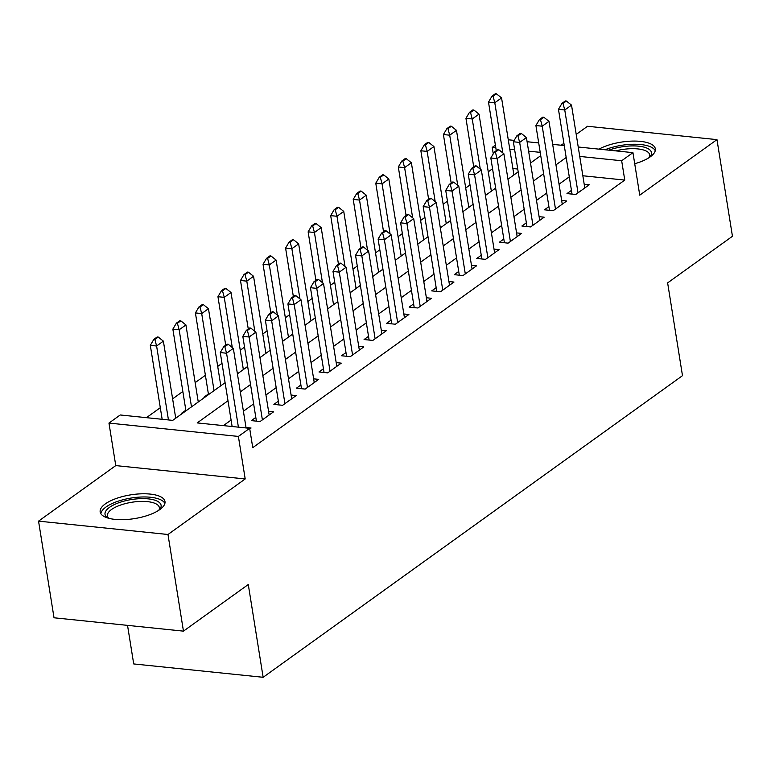 <?xml version="1.0" encoding="UTF-8"?>
<svg xmlns="http://www.w3.org/2000/svg" width="771" height="771" viewBox="0 0 771 771"><rect width="100%" height="100%" fill="white"/><g stroke="black" fill="none" stroke-linecap="round" stroke-linejoin="round"><path stroke-width="1.16" d="M634.716 163.731A32.816 12.028 -9.1 0 0 650.232 156.85A32.816 12.028 -9.1 0 0 655.35 148.842A32.816 12.028 -9.1 0 0 633.801 141.074A32.816 12.028 -9.1 0 0 598.98 149.14M105.29 503.916A32.816 12.028 -9.1 0 0 100.172 511.925A32.816 12.028 -9.1 0 0 124.324 519.635A32.816 12.028 -9.1 0 0 159.857 509.554A32.816 12.028 -9.1 0 0 164.984 501.545A32.816 12.028 -9.1 0 0 140.823 493.835A32.816 12.028 -9.1 0 0 105.29 503.916M493.267 153.824L492.235 147.396L495.387 145.131M127.533 625.368L133.711 663.937L263.142 677.295L682.489 375.67L667.628 282.89L732.45 236.273L716.972 139.628L587.541 126.271L576.216 134.414M563.9 143.281L561.172 145.237M263.142 677.295L248.281 584.514L183.459 631.141L54.028 617.783L38.55 521.138L167.982 534.496L245.197 478.955L238.393 436.434L108.962 423.077L120.228 414.971L172.704 420.378L225.103 382.695M245.197 478.955L115.766 465.597L38.55 521.138M115.766 465.597L108.962 423.077M492.544 168.733L488.255 171.817M470.002 184.944L465.713 188.037M447.459 201.164L443.171 204.248M424.908 217.383L420.619 220.467M402.366 233.594L398.077 236.678M379.814 249.814L375.525 252.898M357.272 266.034L352.983 269.118M334.73 282.244L330.441 285.328M312.178 298.464L307.889 301.548M289.636 314.674L285.347 317.768M267.094 330.894L262.795 333.978M244.542 347.114L240.253 350.198M222 363.324L217.711 366.408M205.394 375.275L195.159 382.628M182.843 391.485L172.617 398.848M160.301 407.705L146.442 417.67M183.459 631.141L167.982 534.496M571.446 190.379L566.984 193.588L575.725 194.494L589.256 184.761L584.196 184.24M548.904 206.599L544.442 209.808L553.183 210.705L566.714 200.98L561.654 200.46M526.352 222.809L521.89 226.019L530.641 226.925L544.162 217.191L539.102 216.67M503.81 239.029L499.348 242.239L508.089 243.144L521.62 233.411L516.56 232.89M481.258 255.249L476.796 258.458L485.547 259.355L499.068 249.631L494.018 249.11M458.716 271.459L454.254 274.669L462.995 275.575L476.526 265.841L471.466 265.32M436.174 287.679L431.712 290.889L440.453 291.795L453.984 282.061L448.924 281.54M413.622 303.899L409.16 307.109L417.911 308.005L431.432 298.281L426.373 297.751M391.08 320.11L386.618 323.319L395.359 324.225L408.89 314.491L403.831 313.97M368.528 336.329L364.076 339.539L372.817 340.435L386.348 330.711L381.288 330.19M345.986 352.54L341.524 355.749L350.275 356.655L363.796 346.921L358.737 346.401M323.444 368.76L318.982 371.969L327.723 372.875L341.254 363.141L336.195 362.621M300.892 384.98L296.43 388.189L305.181 389.085L318.702 379.361L313.643 378.84M278.35 401.19L273.888 404.399L282.629 405.305L296.16 395.571L291.101 395.051M255.808 417.41L251.346 420.619L260.087 421.525L273.618 411.791L268.559 411.271M185.84 410.191L181.378 413.401L182.284 413.497M208.392 393.971L203.929 397.181L204.826 397.277M517.736 169.042L512.879 168.541M227.994 400.756L197.193 422.913L249.659 428.319L252.753 447.652L624.761 180.086L582.837 175.759M569.277 176.838L559.042 184.192M546.726 193.049L536.5 200.412M524.184 209.269L513.958 216.632M501.642 225.489L491.406 232.842M479.09 241.699L468.864 249.062M456.548 257.919L446.313 265.272M434.006 274.139L423.771 281.492M411.454 290.349L401.228 297.712M388.912 306.569L378.677 313.922M366.36 322.789L356.135 330.142M343.818 338.999L333.592 346.362M321.276 355.219L311.041 362.572M298.724 371.429L288.499 378.792M276.182 387.649L265.947 395.003M253.63 403.869L243.405 411.222M231.088 420.079L223.397 425.611M249.765 428.946L251.067 428.011L246.007 427.481M578.231 147.001L632.943 152.648L639.747 195.169L716.972 139.628M632.943 152.648L621.667 160.754L579.744 156.426M624.761 180.086L621.667 160.754M249.659 428.319L238.393 436.434M508.272 139.782L514.18 140.389M527.104 141.729L538.698 142.924M552.662 144.36L564.266 145.555M540.211 152.35L528.607 151.155M514.643 149.709L509.776 149.208M495.811 147.772L492.235 147.396M237.42 373.839L247.645 366.476M259.962 357.619L270.187 350.265M282.504 341.408L292.739 334.045M305.056 325.189L315.281 317.825M327.598 308.969L337.833 301.615M350.15 292.758L360.375 285.395M372.692 276.538L382.917 269.185M395.234 260.319L405.469 252.965M417.786 244.108L428.011 236.745M440.328 227.888L450.563 220.535M462.879 211.668L473.105 204.315M485.422 195.458L495.647 188.095M507.964 179.238L518.199 171.885M530.515 163.028L540.741 155.665M566.184 157.506L555.949 164.869M543.632 173.726L533.407 181.079M521.09 189.945L510.855 197.299M498.538 206.156L488.313 213.519M475.996 222.376L465.771 229.729M453.454 238.586L443.219 245.949M430.902 254.806L420.677 262.169M408.36 271.026L398.135 278.379M385.818 287.236L375.583 294.599M363.266 303.456L353.041 310.809M340.724 319.676L330.489 327.029M318.172 335.886L307.947 343.249M295.63 352.106L285.405 359.459M273.088 368.316L262.853 375.679M250.536 384.536L240.311 391.899M228.216 344.28L227.166 344.174L223.783 346.603L224.833 346.719L228.216 344.28L233.334 348.357L246.084 427.953M238.412 427.163L226.568 353.224L220.275 352.578L223.783 346.603M232.119 426.517L220.275 352.578M233.334 348.357L226.568 353.224L224.833 346.719M175.721 418.21L163.375 341.139L156.609 346.006L168.454 419.944M154.875 339.5L158.257 337.062L157.207 336.956L153.824 339.385L154.875 339.5L156.609 346.006L150.316 345.36L162.161 419.299M163.375 341.139L158.257 337.062M153.824 339.385L150.316 345.36M108.113 518.112A28.402 10.409 170.9 0 1 107.94 518.006A28.402 10.409 170.9 0 1 109.453 507.395A28.402 10.409 170.9 0 1 145.526 498.673A28.402 10.409 170.9 0 1 159.491 509.747A28.402 10.409 170.9 0 1 159.356 509.901M158.826 510.257A26.301 9.637 -9.1 0 0 159.346 507.597A26.301 9.637 -9.1 0 0 139.994 501.429A26.301 9.637 -9.1 0 0 111.516 509.506A26.301 9.637 -9.1 0 0 107.41 515.924A26.301 9.637 -9.1 0 0 108.73 518.285M164.888 503.444A32.604 11.95 -9.1 0 0 139.59 497.102A32.604 11.95 -9.1 0 0 105.964 507.029A32.604 11.95 -9.1 0 0 100.856 513.698M608.83 150.162A28.402 10.409 170.9 0 1 624.818 146.423A28.402 10.409 170.9 0 1 649.866 157.043A28.402 10.409 170.9 0 1 649.731 157.197M649.201 157.554A26.301 9.637 -9.1 0 0 649.712 154.894A26.301 9.637 -9.1 0 0 625.021 149.15A26.301 9.637 -9.1 0 0 615.807 150.875M655.254 150.74A32.604 11.95 -9.1 0 0 625.021 144.842A32.604 11.95 -9.1 0 0 605.004 149.767M250.758 328.06L249.717 327.954L246.334 330.393L247.385 330.499L250.758 328.06L255.885 332.147L269.156 415M262.391 419.867L249.12 337.014L242.826 336.358L246.334 330.393M256.406 421.139L242.826 336.358M255.885 332.147L249.12 337.014L247.385 330.499M273.31 311.85L272.259 311.744L268.877 314.173L269.927 314.279L273.31 311.85L278.427 315.927L291.698 398.78M284.933 403.647L271.662 320.794L265.369 320.148L268.877 314.173M278.948 404.92L265.369 320.148M278.427 315.927L271.662 320.794L269.927 314.279M295.852 295.63L294.801 295.524L291.419 297.953L292.469 298.069L295.852 295.63L300.969 299.717L314.24 382.57M307.484 387.437L294.214 304.574L287.911 303.928L291.419 297.953M301.49 388.709L287.911 303.928M300.969 299.717L294.214 304.574L292.469 298.069M318.404 279.42L317.353 279.304L313.97 281.743L315.021 281.849L318.404 279.42L323.521 283.497L336.792 366.35M330.027 371.217L316.756 288.364L310.462 287.708L313.97 281.743M324.042 372.489L310.462 287.708M323.521 283.497L316.756 288.364L315.021 281.849M198.263 401.999L185.917 324.928L179.151 329.795L191.497 406.866M177.417 323.28L180.799 320.842L179.749 320.736L176.366 323.174L177.417 323.28L179.151 329.795L172.858 329.14L185.946 410.856M185.917 324.928L180.799 320.842M176.366 323.174L172.858 329.14M220.814 385.779L208.469 308.708L201.703 313.575L214.049 390.646M199.968 307.06L203.342 304.632L202.301 304.526L198.918 306.954L199.968 307.06L201.703 313.575L195.41 312.93L208.498 394.636M208.469 308.708L203.342 304.632M198.918 306.954L195.41 312.93M243.357 369.569L231.011 292.498L224.245 297.355L232.283 347.519M222.511 290.85L225.893 288.412L224.843 288.306L221.46 290.734L222.511 290.85L224.245 297.355L217.952 296.71L225.72 345.215M231.011 292.498L225.893 288.412M221.46 290.734L217.952 296.71M265.899 353.349L253.553 276.278L246.797 281.145L254.825 331.308M245.053 274.63L248.435 272.202L247.385 272.086L244.002 274.524L245.053 274.63L246.797 281.145L240.494 280.49L248.262 328.995M253.553 276.278L248.435 272.202M244.002 274.524L240.494 280.49M340.946 263.2L339.895 263.094L336.513 265.523L337.563 265.629L340.946 263.2L346.063 267.277L359.334 350.13M352.569 354.997L339.298 272.144L333.005 271.498L336.513 265.523M346.584 356.279L333.005 271.498M346.063 267.277L339.298 272.144L337.563 265.629M288.45 337.129L276.105 260.058L269.339 264.925L277.377 315.088M267.604 258.41L270.987 255.982L269.937 255.876L266.554 258.304L267.604 258.41L269.339 264.925L263.046 264.28L270.814 312.785M276.105 260.058L270.987 255.982M266.554 258.304L263.046 264.28M363.488 246.98L362.447 246.874L359.064 249.312L360.105 249.419L363.488 246.98L368.615 251.067L381.886 333.92M375.12 338.787L361.85 255.924L355.547 255.278L359.064 249.312M369.126 340.059L355.547 255.278M368.615 251.067L361.85 255.924L360.105 249.419M310.992 320.919L298.647 243.848L291.881 248.705L299.919 298.869M290.147 242.2L293.529 239.762L292.479 239.656L289.096 242.094L290.147 242.2L291.881 248.705L285.588 248.06L293.356 296.565M298.647 243.848L293.529 239.762M289.096 242.094L285.588 248.06M386.04 230.77L384.989 230.654L381.606 233.093L382.657 233.199L386.04 230.77L391.157 234.847L404.428 317.7M397.663 322.567L384.392 239.714L378.098 239.058L381.606 233.093M391.678 323.839L378.098 239.058M391.157 234.847L384.392 239.714L382.657 233.199M333.535 304.699L321.199 227.628L314.433 232.495L322.461 282.658M312.689 225.98L316.071 223.551L315.031 223.436L311.648 225.874L312.689 225.98L314.433 232.495L308.13 231.84L315.908 280.345M321.199 227.628L316.071 223.551M311.648 225.874L308.13 231.84M408.582 214.55L407.531 214.444L404.149 216.873L405.199 216.979L408.582 214.55L413.699 218.627L426.97 301.49M420.214 306.347L406.943 223.494L400.641 222.848L404.149 216.873M414.22 307.629L400.641 222.848M413.699 218.627L406.943 223.494L405.199 216.979M356.086 288.479L343.741 211.408L336.975 216.275L345.013 266.438M335.24 209.76L338.623 207.332L337.573 207.226L334.19 209.654L335.24 209.76L336.975 216.275L330.682 215.629L338.45 264.135M343.741 211.408L338.623 207.332M334.19 209.654L330.682 215.629M431.134 198.33L430.083 198.224L426.7 200.662L427.751 200.768L431.134 198.33L436.251 202.416L449.522 285.27M442.756 290.137L429.486 207.283L423.192 206.628L426.7 200.662M436.772 291.409L423.192 206.628M436.251 202.416L429.486 207.283L427.751 200.768M378.628 272.269L366.283 195.198L359.527 200.065L367.555 250.228M357.783 193.55L361.165 191.112L360.115 191.006L356.732 193.444L357.783 193.55L359.527 200.065L353.224 199.41L360.992 247.915M366.283 195.198L361.165 191.112M356.732 193.444L353.224 199.41M453.676 182.12L452.625 182.014L449.242 184.442L450.293 184.548L453.676 182.12L458.793 186.196L472.064 269.05M465.298 273.917L452.028 191.063L445.734 190.418L449.242 184.442M459.314 275.189L445.734 190.418M458.793 186.196L452.028 191.063L450.293 184.548M401.18 256.049L388.835 178.978L382.069 183.845L390.107 234.008M380.334 177.33L383.717 174.901L382.667 174.795L379.284 177.224L380.334 177.33L382.069 183.845L375.776 183.199L383.544 231.695M388.835 178.978L383.717 174.901M379.284 177.224L375.776 183.199M476.218 165.9L475.167 165.794L471.794 168.223L472.835 168.338L476.218 165.9L481.345 169.986L494.616 252.84M487.85 257.697L474.579 174.844L468.276 174.198L471.794 168.223M481.856 258.979L468.276 174.198M481.345 169.986L474.579 174.844L472.835 168.338M423.722 239.829L411.377 162.768L404.611 167.625L412.649 217.788M402.876 161.12L406.259 158.681L405.209 158.575L401.826 161.004L402.876 161.12L404.611 167.625L398.318 166.979L406.086 215.485M411.377 162.768L406.259 158.681M401.826 161.004L398.318 166.979M498.77 149.69L497.719 149.574L494.336 152.012L495.387 152.118L498.77 149.69L503.887 153.766L517.158 236.62M510.392 241.487L497.122 158.633L490.828 157.978L494.336 152.012M504.407 242.759L490.828 157.978M503.887 153.766L497.122 158.633L495.387 152.118M446.264 223.619L433.928 146.548L427.163 151.415L435.191 201.578M425.419 144.9L428.801 142.471L427.751 142.356L424.378 144.794L425.419 144.9L427.163 151.415L420.86 150.759L428.628 199.265M433.928 146.548L428.801 142.471M424.378 144.794L420.86 150.759M468.816 207.399L456.471 130.328L449.705 135.195L457.743 185.358M447.97 128.68L451.353 126.251L450.303 126.145L446.92 128.574L447.97 128.68L449.705 135.195L443.412 134.549L451.18 183.055M456.471 130.328L451.353 126.251M446.92 128.574L443.412 134.549M491.358 191.189L479.013 114.118L472.247 118.975L480.285 169.138M470.512 112.47L473.895 110.031L472.845 109.925L469.462 112.354L470.512 112.47L472.247 118.975L465.954 118.329L473.722 166.835M479.013 114.118L473.895 110.031M469.462 112.354L465.954 118.329M521.312 133.47L520.261 133.364L516.878 135.792L517.929 135.898L521.312 133.47L526.429 137.546L539.7 220.4M532.944 225.267L519.664 142.413L513.37 141.768L516.878 135.792M526.95 226.549L513.37 141.768M526.429 137.546L519.664 142.413L517.929 135.898M543.854 117.25L542.813 117.144L539.43 119.572L540.481 119.688L543.854 117.25L548.981 121.336L562.252 204.19M555.486 209.057L542.215 126.193L535.912 125.548L539.43 119.572M549.501 210.329L535.912 125.548M548.981 121.336L542.215 126.193L540.481 119.688M566.406 101.04L565.355 100.924L561.972 103.362L563.023 103.468L566.406 101.04L571.523 105.116L584.794 187.97M578.028 192.837L564.758 109.983L558.464 109.328L561.972 103.362M572.043 194.109L558.464 109.328M571.523 105.116L564.758 109.983L563.023 103.468M513.91 174.969L501.564 97.898L494.799 102.765L502.837 152.928M493.064 96.25L496.437 93.821L495.396 93.705L492.014 96.144L493.064 96.25L494.799 102.765L488.496 102.109L496.273 150.615M501.564 97.898L496.437 93.821M492.014 96.144L488.496 102.109"/></g></svg>
